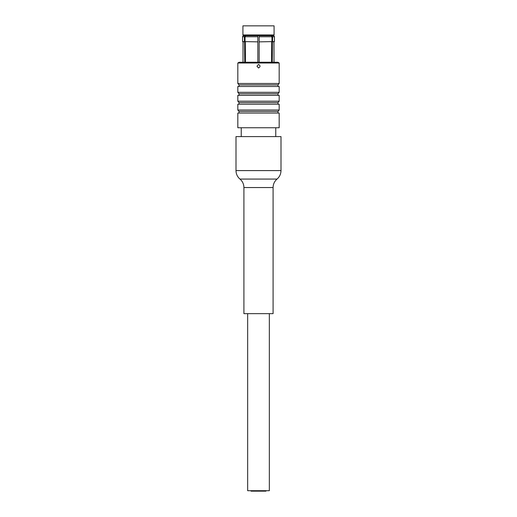 <?xml version="1.0" encoding="UTF-8"?>
<svg xmlns="http://www.w3.org/2000/svg" width="517" height="517" viewBox="0 0 517 517"><rect width="100%" height="100%" fill="white"/><g stroke="black" fill="none" stroke-linecap="round" stroke-linejoin="round"><path stroke-width="0.78" d="M236.004 170.591L236.004 136.598L280.996 136.598L280.996 170.591L236.004 170.591A11.064 11.064 0 0 0 239.959 179.069A11.064 11.064 0 0 1 243.914 187.548L243.914 313.651L273.086 313.651L273.086 187.548L243.914 187.548M237.826 63.003L279.174 63.003L277.842 62.234L239.158 62.234L237.826 63.003L237.826 83.483L279.174 83.483L279.174 63.003M258.5 64.451C260.516 65.627 260.516 66.809 258.5 67.992L256.968 66.221L258.5 64.451M271.47 35.776L272.084 35.679L272.621 36.752L272.239 62.234M271.955 41.606L259.166 41.871L271.955 41.606L271.955 36.752L271.419 35.679L259.166 35.679L259.166 62.234M271.574 62.234L271.574 41.871M259.166 35.679L259.166 36.752L271.955 36.752M257.834 35.679L245.581 35.679L245.045 36.752L257.834 36.752L257.834 35.679L257.834 41.871L245.045 41.606L257.834 41.871L257.834 62.234M245.426 41.871L245.426 62.234M245.045 36.752L245.045 41.606M244.761 62.234L244.379 36.752L244.916 35.679L245.53 35.776M244.916 35.679L243.184 35.679L242.563 36.752L244.379 36.752M244.379 41.606L242.563 41.606L242.563 36.752M242.563 41.606L244.612 41.871M272.388 41.871L274.437 41.606L272.621 41.606M272.621 36.752L274.437 36.752L274.437 41.606M274.437 36.752L273.816 35.679L272.084 35.679M242.919 34.969L243.539 35.589L273.461 35.589L274.081 34.969L242.919 34.969L242.919 25.85L274.081 25.85L274.081 34.969M258.5 86.494L237.826 86.494L237.826 92.336L279.174 92.336L279.174 86.494L258.5 86.494M277.978 86.494L277.978 84.904L239.022 84.904L239.022 86.494M258.5 95.341L237.826 95.341L237.826 101.19L279.174 101.19L279.174 95.341L258.5 95.341M277.978 95.341L277.978 93.758L239.022 93.758L239.022 95.341M258.5 104.195L237.826 104.195L237.826 110.037L279.174 110.037L279.174 104.195L258.5 104.195M277.978 104.195L277.978 102.612L239.022 102.612L239.022 104.195M241.239 127.744L279.174 127.744L279.174 113.049L237.826 113.049L237.826 127.744L241.239 127.744L241.239 136.598M277.978 113.049L277.978 111.465L239.022 111.465L239.022 113.049M275.761 127.744L275.761 136.598M251.062 490.711L251.062 491.15L265.938 491.15L265.938 490.711M247.656 313.651L247.656 490.711L269.344 490.711L269.344 313.651M280.996 170.591C280.925 173.996 279.607 176.827 277.041 179.069L239.959 179.069M277.041 179.069C274.469 181.312 273.15 184.136 273.086 187.548M243.009 62.234L243.009 41.871M277.978 84.904L279.174 83.483M239.022 84.904L237.826 83.483M277.978 93.758L279.174 92.336M239.022 93.758L237.826 92.336M277.978 102.612L279.174 101.19M239.022 102.612L237.826 101.19M277.978 111.465L279.174 110.037M239.022 111.465L237.826 110.037M273.991 62.234L273.991 41.871"/></g></svg>
